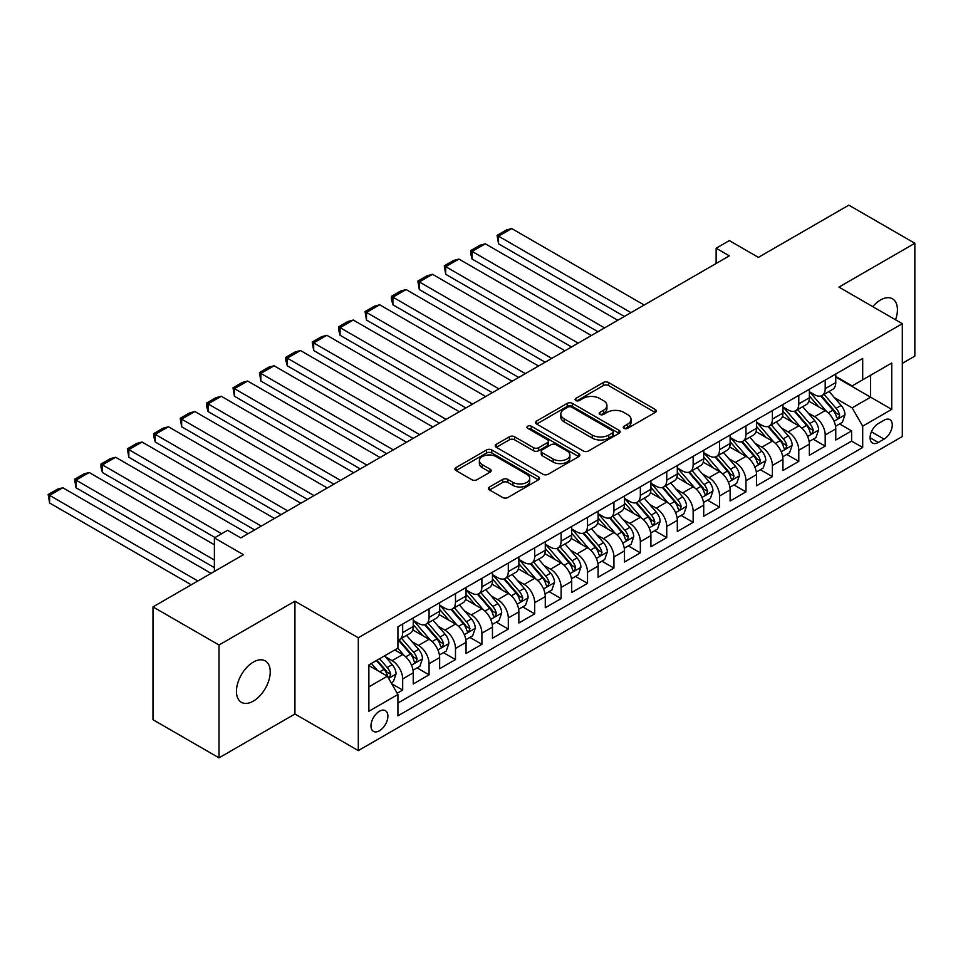 <?xml version="1.0" encoding="UTF-8"?>
<svg xmlns="http://www.w3.org/2000/svg" width="963" height="963" viewBox="0 0 963 963"><rect width="100%" height="100%" fill="white"/><g stroke="black" fill="none" stroke-linecap="round" stroke-linejoin="round"><path stroke-width="1.44" d="M624.048 428.33A2.564 1.481 0 0 0 627.671 428.33L655.213 412.429A3.671 2.119 0 0 0 656.285 410.936A3.671 2.119 0 0 0 655.213 409.444L608.556 382.504A3.671 2.119 0 0 0 603.368 382.504L575.826 398.405A2.564 1.481 0 0 0 575.08 399.452A2.564 1.481 0 0 0 575.826 400.5A2.564 1.481 0 0 0 579.461 400.5L583.024 398.441A11.725 6.777 0 0 1 599.612 398.441L603.5 400.68A11.725 6.777 0 0 1 606.943 405.471A11.725 6.777 0 0 1 603.5 410.262L599.937 412.32A2.564 1.481 0 0 0 599.191 413.368A2.564 1.481 0 0 0 599.937 414.415A2.564 1.481 0 0 0 603.56 414.415L607.135 412.357A11.725 6.777 0 0 1 623.723 412.357L627.611 414.608A11.725 6.777 0 0 1 631.042 419.387A11.725 6.777 0 0 1 627.611 424.177L624.048 426.236A2.564 1.481 0 0 0 623.29 427.283A2.564 1.481 0 0 0 624.048 428.33L624.048 426.236M253.341 701.124A23.906 13.795 120 0 0 268.954 680.059A23.906 13.795 120 0 0 265.282 660.907A23.906 13.795 120 0 0 253.341 662.087A23.906 13.795 120 0 0 237.729 683.152A23.906 13.795 120 0 0 241.388 702.304A23.906 13.795 120 0 0 253.341 701.124M895.542 319.788A23.906 13.795 120 0 0 892.472 298.807A23.906 13.795 120 0 0 880.519 299.987A23.906 13.795 120 0 0 872.767 306.643M379.434 730.773A11.953 6.897 120 0 0 387.246 720.252A11.953 6.897 120 0 0 385.405 710.67A11.953 6.897 120 0 0 379.434 711.26A11.953 6.897 120 0 0 371.622 721.793A11.953 6.897 120 0 0 373.463 731.374A11.953 6.897 120 0 0 379.434 730.773M489.577 486.965A3.671 2.119 0 0 0 488.506 488.458A3.671 2.119 0 0 0 489.577 489.95L502.674 497.51A3.671 2.119 0 0 0 507.85 497.51L538.437 479.851A3.671 2.119 0 0 0 539.509 478.358A3.671 2.119 0 0 0 538.437 476.854L491.78 449.926A3.671 2.119 0 0 0 486.604 449.926L456.017 467.585A3.671 2.119 0 0 0 454.933 469.077A3.671 2.119 0 0 0 456.017 470.57L471.822 479.706A3.671 2.119 0 0 0 477.01 479.706L490.095 472.147A3.671 2.119 0 0 0 491.166 470.642A3.671 2.119 0 0 0 490.095 469.15L482.258 464.623A9.811 5.658 0 0 1 479.381 460.627A9.811 5.658 0 0 1 485.436 455.391A9.811 5.658 0 0 1 496.126 456.618L526.845 474.35A9.811 5.658 0 0 1 529.71 478.358A9.811 5.658 0 0 1 523.655 483.582A9.811 5.658 0 0 1 512.978 482.355L507.85 479.405A3.671 2.119 0 0 0 502.674 479.405L489.577 486.965L489.577 489.95M902.307 363.34L914.85 356.105L914.85 243.278L848.836 205.155L758.387 257.374L729.34 240.606L716.135 248.225L729.34 255.857L240.798 537.908L227.593 530.288L214.388 537.908L214.388 571.456M219.01 645.017L219.01 757.845L294.931 714.004L294.931 601.189L219.01 645.017L152.985 606.895L243.434 554.676L214.388 537.908M294.931 601.189L358.308 637.771L902.307 323.7L902.307 436.528L358.308 750.598L358.308 637.771M914.85 243.278L838.929 287.106L902.307 323.7M583.277 450.973A3.671 2.119 0 0 0 588.465 450.973L619.053 433.314A3.671 2.119 0 0 0 620.124 431.809A3.671 2.119 0 0 0 619.053 430.317L572.395 403.377A3.671 2.119 0 0 0 567.207 403.377L536.62 421.036A3.671 2.119 0 0 0 535.548 422.54A3.671 2.119 0 0 0 536.62 424.033L583.277 450.973M528.711 428.884A2.564 1.481 0 0 1 531.311 429.245L531.311 426.2L578.751 453.585A3.671 2.119 0 0 1 579.822 455.09A3.671 2.119 0 0 1 578.751 456.582L548.164 474.241A3.671 2.119 0 0 1 542.976 474.241L496.318 447.301L496.318 444.304A3.671 2.119 0 0 0 495.247 445.809A3.671 2.119 0 0 0 496.318 447.301M496.318 444.304L509.403 436.757A3.671 2.119 0 0 1 514.591 436.757L533.514 447.675A3.671 2.119 0 0 0 538.702 447.675L547.381 442.667A3.671 2.119 0 0 0 548.453 441.162A3.671 2.119 0 0 0 547.381 439.67L527.688 428.294A2.564 1.481 0 0 1 526.93 427.247A2.564 1.481 0 0 1 528.518 425.875A2.564 1.481 0 0 1 531.311 426.2M219.01 757.845L152.985 719.722L152.985 606.895M397.189 693.24L402.678 690.074L391.712 683.742M385.477 656.814L392.11 660.642A14.939 8.619 60 0 1 402.678 678.939L413.235 672.836L413.235 683.971L429.077 674.822L417.063 667.889M411.887 641.575L418.52 645.403A14.939 8.619 60 0 1 429.077 663.7L439.646 657.597L439.646 668.731L455.487 659.583L443.474 652.637M438.297 626.323L444.93 630.151A14.939 8.619 60 0 1 455.487 648.448L466.056 642.345L466.056 653.48L481.897 644.331L469.884 637.398M464.708 611.072L471.328 614.9A14.939 8.619 60 0 1 481.897 633.197L492.454 627.106L492.454 638.228L508.308 629.08L496.294 622.146M491.106 595.832L497.739 599.66A14.939 8.619 60 0 1 508.308 617.957L518.864 611.854L518.864 622.989L534.706 613.84L522.692 606.907M517.516 580.581L524.149 584.409A14.939 8.619 60 0 1 534.706 602.706L545.275 596.615L545.275 607.737L561.116 598.589L549.103 591.655M543.926 565.341L550.559 569.169A14.939 8.619 60 0 1 561.116 587.466L571.685 581.363L571.685 592.498L587.526 583.349L575.513 576.404M570.337 550.09L576.969 553.918A14.939 8.619 60 0 1 587.526 572.215L598.095 566.112L598.095 577.246L613.937 568.098L601.923 561.164M596.747 534.85L603.368 538.678A14.939 8.619 60 0 1 613.937 556.975L624.493 550.872L624.493 562.007L640.347 552.858L628.321 545.913M623.145 519.599L629.778 523.427A14.939 8.619 60 0 1 640.347 541.724L650.904 535.621L650.904 546.755L666.745 537.607L654.732 530.673M649.556 504.359L656.188 508.187A14.939 8.619 60 0 1 666.745 526.472L677.314 520.381L677.314 531.504L693.155 522.355L681.142 515.422M675.966 489.108L682.598 492.936A14.939 8.619 60 0 1 693.155 511.233L703.724 505.13L703.724 516.264L719.566 507.116L707.552 500.182M702.376 473.856L708.997 477.684A14.939 8.619 60 0 1 719.566 495.981L730.123 489.89L730.123 501.013L745.976 491.864L733.962 484.931M728.774 458.617L735.407 462.445A14.939 8.619 60 0 1 745.976 480.742L756.533 474.639L756.533 485.773L772.386 476.625L760.361 469.679M755.185 443.365L761.817 447.193A14.939 8.619 60 0 1 772.386 465.49L782.943 459.399L782.943 470.522L798.784 461.373L786.771 454.44M781.595 428.126L788.228 431.954A14.939 8.619 60 0 1 798.784 450.251L809.353 444.148L809.353 455.282L825.195 446.134L825.195 434.999A14.939 8.619 -120 0 0 814.638 416.702L808.005 412.874M813.181 439.188L825.195 446.134M413.235 672.836A14.939 8.619 -120 0 0 402.678 654.551L394.746 649.977M439.646 657.597A14.939 8.619 -120 0 0 429.077 639.3L412.754 629.874M466.056 642.345A14.939 8.619 -120 0 0 455.487 624.048L439.152 614.623M492.454 627.106A14.939 8.619 -120 0 0 481.897 608.809L465.562 599.383M518.864 611.854A14.939 8.619 -120 0 0 508.308 593.557L491.973 584.132M545.275 596.615A14.939 8.619 -120 0 0 534.706 578.318L518.383 568.88M571.685 581.363A14.939 8.619 -120 0 0 561.116 563.066L544.793 553.641M598.095 566.112A14.939 8.619 -120 0 0 587.526 547.827L571.191 538.389M624.493 550.872A14.939 8.619 -120 0 0 613.937 532.575L597.602 523.15M650.904 535.621A14.939 8.619 -120 0 0 640.347 517.324L624.012 507.898M677.314 520.381A14.939 8.619 -120 0 0 666.745 502.084L650.422 492.659M703.724 505.13A14.939 8.619 -120 0 0 693.155 486.833L676.82 477.407M730.123 489.89A14.939 8.619 -120 0 0 719.566 471.593L703.231 462.156M756.533 474.639A14.939 8.619 -120 0 0 745.976 456.342L729.641 446.916M782.943 459.399A14.939 8.619 -120 0 0 772.386 441.102L756.051 431.665M809.353 444.148A14.939 8.619 -120 0 0 798.784 425.851L782.462 416.425M884.082 420.205L878.28 423.564A11.58 6.681 120 0 0 870.708 433.771A11.58 6.681 120 0 0 872.49 443.04A11.58 6.681 120 0 0 878.28 442.474L884.082 439.116A11.58 6.681 120 0 0 891.654 428.908A11.58 6.681 120 0 0 889.872 419.639A11.58 6.681 120 0 0 884.082 420.205M368.877 686.872L387.355 676.195L397.924 694.492L397.924 715.834L862.692 447.506L862.692 426.152L852.135 407.855L834.415 397.635M397.924 694.492L368.877 711.26L368.877 664.915L397.924 648.147L397.924 626.793L862.692 358.465L862.692 379.807L891.738 363.039L891.738 409.383L862.692 426.152M413.235 620.389L418.52 623.446A14.939 8.619 60 0 0 425.983 624.18L436.552 618.09A14.939 8.619 -120 0 0 439.646 611.24L439.646 602.706M439.646 605.149L444.93 608.195A14.939 8.619 60 0 0 452.393 608.941L462.962 602.838A14.939 8.619 -120 0 0 466.056 596.001L466.056 587.466M466.056 589.898L471.328 592.955A14.939 8.619 60 0 0 478.804 593.69L489.36 587.586A14.939 8.619 -120 0 0 492.454 580.749L492.454 572.215M492.454 574.658L497.739 577.704A14.939 8.619 60 0 0 505.214 578.45L515.771 572.347A14.939 8.619 -120 0 0 518.864 565.51L518.864 556.963M518.864 559.407L524.149 562.452A14.939 8.619 60 0 0 531.612 563.199L542.181 557.096A14.939 8.619 -120 0 0 545.275 550.258L545.275 541.724M545.275 544.167L550.559 547.213A14.939 8.619 60 0 0 558.022 547.947L568.591 541.856A14.939 8.619 -120 0 0 571.685 535.019L571.685 526.472M571.685 528.916L576.969 531.961A14.939 8.619 60 0 0 584.433 532.708L595.002 526.605A14.939 8.619 -120 0 0 598.095 519.767L598.095 511.233M598.095 513.664L603.368 516.722A14.939 8.619 60 0 0 610.843 517.456L621.4 511.365A14.939 8.619 -120 0 0 624.493 504.516L624.493 495.981M624.493 498.425L629.778 501.47A14.939 8.619 60 0 0 637.253 502.217L647.81 496.114A14.939 8.619 -120 0 0 650.904 489.276L650.904 480.742M650.904 483.173L656.188 486.231A14.939 8.619 60 0 0 663.651 486.965L674.22 480.862A14.939 8.619 -120 0 0 677.314 474.025L677.314 465.49M677.314 467.934L682.598 470.979A14.939 8.619 60 0 0 690.062 471.726L700.631 465.623A14.939 8.619 -120 0 0 703.724 458.785L703.724 450.239M703.724 452.682L708.997 455.728A14.939 8.619 60 0 0 716.472 456.474L727.029 450.371A14.939 8.619 -120 0 0 730.123 443.534L730.123 434.999M730.123 437.443L735.407 440.488A14.939 8.619 60 0 0 742.882 441.223L753.439 435.132A14.939 8.619 -120 0 0 756.533 428.294L756.533 419.748M756.533 422.191L761.817 425.237A14.939 8.619 60 0 0 769.293 425.983L779.849 419.88A14.939 8.619 -120 0 0 782.943 413.043L782.943 404.508M782.943 406.94L788.228 409.997A14.939 8.619 60 0 0 795.691 410.732L806.26 404.641A14.939 8.619 -120 0 0 809.353 397.803L809.353 389.257M397.924 703.026L851.605 441.102L851.605 430.882L835.764 440.031L835.764 428.896A14.939 8.619 -120 0 0 825.195 410.599L808.86 401.174M809.353 391.7L814.638 394.746A14.939 8.619 -120 0 0 822.101 395.492A14.939 8.619 -120 0 0 825.195 388.655L825.195 380.108M822.101 395.492L832.67 389.389A14.939 8.619 -120 0 0 835.764 382.552L835.764 374.017M402.678 624.048L402.678 632.595A14.939 8.619 60 0 1 399.585 639.432A14.939 8.619 60 0 1 397.924 640.034M399.585 639.432L410.142 633.329A14.939 8.619 -120 0 0 413.235 626.492L413.235 617.957M429.077 608.809L429.077 617.343A14.939 8.619 60 0 1 425.983 624.18M455.487 593.557L455.487 602.104A14.939 8.619 60 0 1 452.393 608.941M481.897 578.318L481.897 586.852A14.939 8.619 60 0 1 478.804 593.69M508.308 563.066L508.308 571.601A14.939 8.619 60 0 1 505.214 578.45M534.706 547.827L534.706 556.361A14.939 8.619 60 0 1 531.612 563.199M561.116 532.575L561.116 541.11A14.939 8.619 60 0 1 558.022 547.947M587.526 517.324L587.526 525.87A14.939 8.619 60 0 1 584.433 532.708M613.937 502.084L613.937 510.619A14.939 8.619 60 0 1 610.843 517.456M640.347 486.833L640.347 495.379A14.939 8.619 60 0 1 637.253 502.217M666.745 471.593L666.745 480.128A14.939 8.619 60 0 1 663.651 486.965M693.155 456.342L693.155 464.876A14.939 8.619 60 0 1 690.062 471.726M719.566 441.102L719.566 449.637A14.939 8.619 60 0 1 716.472 456.474M745.976 425.851L745.976 434.385A14.939 8.619 60 0 1 742.882 441.223M772.386 410.599L772.386 419.146A14.939 8.619 60 0 1 769.293 425.983M798.784 395.36L798.784 403.894A14.939 8.619 60 0 1 795.691 410.732M798.784 450.251L798.784 461.373M772.386 465.49L772.386 476.625M745.976 480.742L745.976 491.864M719.566 495.981L719.566 507.116M693.155 511.233L693.155 522.355M666.745 526.472L666.745 537.607M640.347 541.724L640.347 552.858M613.937 556.975L613.937 568.098M587.526 572.215L587.526 583.349M561.116 587.466L561.116 598.589M534.706 602.706L534.706 613.84M508.308 617.957L508.308 629.08M481.897 633.197L481.897 644.331M455.487 648.448L455.487 659.583M429.077 663.7L429.077 674.822M402.678 678.939L402.678 690.074M387.355 676.195L368.877 665.529M852.135 407.855L870.612 397.189L870.612 375.233L891.738 363.039M835.764 377.063L891.738 409.383M835.764 376.449L852.135 385.91L862.692 379.807M294.931 714.004L358.308 750.598M716.135 248.225L716.135 263.477M839.592 423.949L851.605 430.882M851.605 441.102L862.692 447.506M625.071 428.691L627.611 427.235A11.725 6.777 0 0 0 631.042 422.444L631.042 419.387M606.943 405.471L606.943 408.529A11.725 6.777 0 0 1 603.5 413.308L600.96 414.776M655.165 412.465L608.556 385.549A3.671 2.119 0 0 0 603.368 385.549L576.861 400.861M619.004 433.338L572.395 406.434A3.671 2.119 0 0 0 567.207 406.434L536.68 424.057M612.576 432.856A2.564 1.481 0 0 0 613.323 431.809A2.564 1.481 0 0 0 612.576 430.762L571.613 407.12A2.564 1.481 0 0 0 567.989 407.12L564.234 409.287A11.725 6.777 0 0 0 560.791 414.078A11.725 6.777 0 0 0 564.234 418.869L592.221 435.035A11.725 6.777 0 0 0 608.821 435.035L612.576 432.856L612.576 435.914A2.564 1.481 0 0 0 613.323 434.867L613.323 431.809M560.791 414.078L560.791 417.123A11.725 6.777 0 0 0 564.234 421.914L564.234 418.869M612.576 435.914L608.821 438.081A11.725 6.777 0 0 1 592.221 438.081L564.234 421.914M496.366 447.326L509.403 439.802L509.403 436.757M548.453 441.162L548.453 444.22A3.671 2.119 0 0 1 547.381 445.713L538.702 450.72A3.671 2.119 0 0 1 533.514 450.72L514.591 439.802A3.671 2.119 0 0 0 509.403 439.802M531.311 429.245L578.703 456.606M553.147 459.014A9.811 5.658 0 0 0 563.837 460.242A9.811 5.658 0 0 0 569.891 455.005A9.811 5.658 0 0 0 567.014 451.009L556.193 444.762A3.671 2.119 0 0 0 551.017 444.762L542.325 449.769A3.671 2.119 0 0 0 541.254 451.274A3.671 2.119 0 0 0 542.325 452.766L553.147 459.014L553.147 462.059A9.811 5.658 0 0 0 563.837 463.287A9.811 5.658 0 0 0 569.891 458.063L569.891 455.005M541.254 451.274L541.254 454.319A3.671 2.119 0 0 0 542.325 455.812L542.325 452.766M553.147 462.059L542.325 455.812M529.71 478.358L529.71 481.404A9.811 5.658 0 0 1 523.655 486.64A9.811 5.658 0 0 1 512.978 485.412L507.85 482.451A3.671 2.119 0 0 0 502.674 482.451L489.625 489.986M479.381 460.627L479.381 463.672A9.811 5.658 0 0 0 482.258 467.669L482.258 464.623M490.047 472.171L482.258 467.669M538.389 479.875L491.78 452.971A3.671 2.119 0 0 0 486.604 452.971L456.065 470.606M835.535 426.284L842.36 422.348L844.996 414.716A9.895 5.718 -120 0 0 841.144 405.423L829.083 391.459M630.97 312.65L498.533 236.188L511.738 228.568L644.175 305.018M826.663 411.574L812.351 394.999A28.565 16.491 -120 0 0 809.353 391.857M498.533 243.808L497.077 235.345L498.533 236.188L498.533 243.808L624.361 316.454M818.815 406.916L810.81 397.659A23.714 13.687 -120 0 0 809.353 396.058M820.753 396.022L832.959 410.154A9.895 5.718 60 0 1 836.486 416.967L837.208 418.147L838.544 417.954L839.652 415.137A9.895 5.718 -120 0 0 836.125 408.324L824.063 394.361M821.475 395.793L834.584 410.972A5.044 2.913 60 0 1 835.86 412.946L839.652 415.137M497.077 235.345L506.321 230.013L511.738 228.568M809.125 441.536L815.95 437.587L818.598 429.967A9.895 5.718 -120 0 0 814.734 420.675L802.673 406.711M604.559 327.889L472.123 251.427L485.328 243.808L617.765 320.27M800.253 426.814L785.952 410.25A28.565 16.491 -120 0 0 782.943 407.108M472.123 259.059L470.678 253.642L470.678 250.597L472.123 251.427L472.123 259.059L597.951 331.705M792.405 422.167L784.4 412.898A23.714 13.687 -120 0 0 782.943 411.309M794.343 411.273L806.549 425.405A9.895 5.718 60 0 1 810.076 432.218L810.798 433.386L812.134 433.206L813.254 430.389A9.895 5.718 -120 0 0 809.727 423.576L797.653 409.6M795.065 411.045L808.174 426.224A5.044 2.913 60 0 1 809.45 428.198L813.254 430.389M470.678 250.597L479.911 245.264L485.328 243.808M782.726 456.775L789.54 452.839L792.188 445.219A9.895 5.718 -120 0 0 788.336 435.926L776.262 421.95M578.149 343.141L445.713 266.679L458.918 259.059L591.354 335.521M773.843 442.065L759.542 425.502A28.565 16.491 -120 0 0 756.533 422.36M445.713 274.299L444.268 265.836L445.713 266.679L445.713 274.299L571.553 346.957M766.006 437.419L758.001 428.15A23.714 13.687 -120 0 0 756.533 426.549M767.944 426.513L780.15 440.645A9.895 5.718 60 0 1 783.677 447.47L784.388 448.638L785.736 448.445L786.843 445.64A9.895 5.718 -120 0 0 783.316 438.815L771.243 424.852M768.655 426.284L781.775 441.475A5.044 2.913 60 0 1 783.039 443.437L786.843 445.64M444.268 265.836L453.513 260.504L458.918 259.059M756.316 472.026L763.141 468.078L765.778 460.458A9.895 5.718 -120 0 0 761.926 451.166L749.852 437.202M551.739 358.38L419.314 281.93L432.519 274.299L564.944 350.761M747.444 457.305L733.132 440.741A28.565 16.491 -120 0 0 730.123 437.599M419.314 289.55L417.858 281.088L419.314 281.93L419.314 289.55L545.142 362.196M739.596 452.658L731.591 443.389A23.714 13.687 -120 0 0 730.123 441.8M741.534 441.764L753.74 455.896A9.895 5.718 60 0 1 757.267 462.709L757.989 463.889L759.326 463.697L760.433 460.88A9.895 5.718 -120 0 0 756.906 454.067L744.844 440.091M742.256 441.536L755.365 456.715A5.044 2.913 60 0 1 756.629 458.689L760.433 460.88M417.858 281.088L427.103 275.755L432.519 274.299M729.906 487.266L736.731 483.33L739.367 475.71A9.895 5.718 -120 0 0 735.515 466.417L723.454 452.441M525.341 373.632L392.904 297.17L406.109 289.55L538.534 366.012M721.034 472.556L706.722 455.993A28.565 16.491 -120 0 0 703.724 452.851M392.904 304.79L391.447 299.385L391.447 296.339L392.904 297.17L392.904 304.79L518.732 377.448M713.186 467.91L705.181 458.641A23.714 13.687 -120 0 0 703.724 457.052M715.124 457.016L727.33 471.136A9.895 5.718 60 0 1 730.857 477.961L731.579 479.129L732.915 478.948L734.023 476.131A9.895 5.718 -120 0 0 730.496 469.306L718.434 455.343M715.846 456.775L728.955 471.966A5.044 2.913 60 0 1 730.231 473.928L734.023 476.131M391.447 296.339L400.692 290.995L406.109 289.55M703.496 502.517L710.321 498.581L712.957 490.949A9.895 5.718 -120 0 0 709.105 481.656L697.043 467.693M498.93 388.883L366.494 312.421L379.699 304.79L512.135 381.252M694.624 487.808L680.311 471.232A28.565 16.491 -120 0 0 677.314 468.09M366.494 320.041L365.037 311.579L366.494 312.421L366.494 320.041L492.322 392.687M686.775 483.149L678.771 473.892A23.714 13.687 -120 0 0 677.314 472.291M688.714 472.255L700.92 486.387A9.895 5.718 60 0 1 704.447 493.2L705.169 494.38L706.505 494.188L707.624 491.371A9.895 5.718 -120 0 0 704.085 484.558L692.024 470.582M689.436 472.026L702.545 487.206A5.044 2.913 60 0 1 703.821 489.18L707.624 491.371M365.037 311.579L374.282 306.246L379.699 304.79M677.085 517.757L683.911 513.821L686.559 506.201A9.895 5.718 -120 0 0 682.695 496.908L670.633 482.932M472.52 404.123L340.083 327.661L353.289 320.041L485.725 396.503M668.214 503.047L653.913 486.484A28.565 16.491 -120 0 0 650.904 483.342M340.083 335.293L338.639 329.876L338.639 326.83L340.083 327.661L340.083 335.293L465.923 407.939M660.365 498.401L652.372 489.132A23.714 13.687 -120 0 0 650.904 487.543M662.315 487.507L674.509 501.627A9.895 5.718 60 0 1 678.048 508.452L678.759 509.62L680.095 509.439L681.214 506.622A9.895 5.718 -120 0 0 677.687 499.809L665.614 485.834M663.025 487.278L676.146 502.457A5.044 2.913 60 0 1 677.41 504.431L681.214 506.622M338.639 326.83L347.872 321.486L353.289 320.041M650.687 533.008L657.512 529.072L660.149 521.44A9.895 5.718 -120 0 0 656.297 512.147L644.223 498.184M446.11 419.374L313.685 342.912L326.878 335.293L459.315 411.743M641.815 518.299L627.503 501.723A28.565 16.491 -120 0 0 624.493 498.581M313.685 350.532L312.229 342.07L313.685 342.912L313.685 350.532L439.513 423.178M633.967 513.64L625.962 504.383A23.714 13.687 -120 0 0 624.493 502.782M635.905 502.746L648.111 516.878A9.895 5.718 60 0 1 651.638 523.691L652.36 524.871L653.696 524.679L654.804 521.862A9.895 5.718 -120 0 0 651.277 515.049L639.215 501.085M636.615 502.517L649.736 517.697A5.044 2.913 60 0 1 651 519.671L654.804 521.862M312.229 342.07L321.473 336.737L326.878 335.293M624.277 548.26L631.102 544.312L633.738 536.692A9.895 5.718 -120 0 0 629.886 527.399L617.825 513.423M419.699 434.614L287.275 358.152L300.48 350.532L432.905 426.994M615.405 533.538L601.093 516.975A28.565 16.491 -120 0 0 598.095 513.833M287.275 365.784L285.818 360.367L285.818 357.321L287.275 358.152L287.275 365.784L413.103 438.43M607.557 528.892L599.552 519.623A23.714 13.687 -120 0 0 598.095 518.034M609.495 517.998L621.701 532.13A9.895 5.718 60 0 1 625.228 538.943L625.95 540.111L627.286 539.93L628.394 537.113A9.895 5.718 -120 0 0 624.867 530.3L612.805 516.324M610.217 517.769L623.326 532.948A5.044 2.913 60 0 1 624.602 534.922L628.394 537.113M285.818 357.321L295.063 351.989L300.48 350.532M597.867 563.499L604.692 559.563L607.328 551.943A9.895 5.718 -120 0 0 603.476 542.651L591.414 528.675M393.301 449.865L260.865 373.403L274.07 365.784L406.506 442.246M588.995 548.79L574.682 532.226A28.565 16.491 -120 0 0 571.685 529.084M260.865 381.023L259.408 372.561L260.865 373.403L260.865 381.023L386.693 453.669M581.146 544.143L573.141 534.874A23.714 13.687 -120 0 0 571.685 533.273M583.084 533.237L595.29 547.369A9.895 5.718 60 0 1 598.817 554.194L599.54 555.362L600.876 555.17L601.983 552.365A9.895 5.718 -120 0 0 598.456 545.539L586.395 531.576M583.807 533.008L596.916 548.188A5.044 2.913 60 0 1 598.192 550.162L601.983 552.365M259.408 372.561L268.653 367.228L274.07 365.784M571.456 578.751L578.282 574.803L580.918 567.183A9.895 5.718 -120 0 0 577.066 557.89L565.004 543.926M366.891 465.105L234.454 388.655L247.66 381.023L380.096 457.485M562.585 564.029L548.272 547.466A28.565 16.491 -120 0 0 545.275 544.324M234.454 396.275L232.998 387.812L234.454 388.655L234.454 396.275L360.282 468.921M554.736 559.383L546.731 550.114A23.714 13.687 -120 0 0 545.275 548.525M556.674 548.489L568.88 562.621A9.895 5.718 60 0 1 572.407 569.434L573.129 570.614L574.466 570.421L575.585 567.604A9.895 5.718 -120 0 0 572.058 560.791L559.985 546.815M557.396 548.26L570.505 563.439A5.044 2.913 60 0 1 571.781 565.413L575.585 567.604M232.998 387.812L242.243 382.48L247.66 381.023M545.058 593.99L551.871 590.054L554.519 582.434A9.895 5.718 -120 0 0 550.667 573.141L538.594 559.166M340.481 480.356L208.044 403.894L221.249 396.275L353.686 472.737M536.174 579.281L521.874 562.717A28.565 16.491 -120 0 0 518.864 559.575M208.044 411.514L206.6 406.109L206.6 403.064L208.044 403.894L208.044 411.514L333.884 484.172M528.326 574.634L520.333 565.365A23.714 13.687 -120 0 0 518.864 563.776M530.276 563.74L542.47 577.86A9.895 5.718 60 0 1 546.009 584.685L546.719 585.853L548.067 585.673L549.175 582.856A9.895 5.718 -120 0 0 545.648 576.03L533.574 562.067M530.986 563.499L544.107 578.691A5.044 2.913 60 0 1 545.371 580.653L549.175 582.856M206.6 403.064L215.844 397.719L221.249 396.275M518.648 609.242L525.473 605.306L528.109 597.674A9.895 5.718 -120 0 0 524.257 588.381L512.184 574.417M314.07 495.608L181.646 419.146L194.839 411.514L327.276 487.976M509.776 594.532L495.464 577.956A28.565 16.491 -120 0 0 492.454 574.815M181.646 426.765L180.189 418.303L181.646 419.146L181.646 426.765L307.474 499.412M501.928 589.874L493.923 580.617A23.714 13.687 -120 0 0 492.454 579.016M503.866 578.98L516.072 593.112A9.895 5.718 60 0 1 519.599 599.925L520.321 601.105L521.657 600.912L522.765 598.095A9.895 5.718 -120 0 0 519.238 591.282L507.176 577.306M504.576 578.751L517.697 593.93A5.044 2.913 60 0 1 518.961 595.904L522.765 598.095M180.189 418.303L189.434 412.971L194.839 411.514M492.237 624.481L499.063 620.545L501.699 612.925A9.895 5.718 -120 0 0 497.847 603.632L485.785 589.657M287.672 510.847L155.236 434.385L168.441 426.765L300.865 503.228M483.366 609.772L469.053 593.208A28.565 16.491 -120 0 0 466.056 590.066M155.236 442.017L153.779 436.6L153.779 433.555L155.236 434.385L155.236 442.017L281.064 514.663M475.517 605.125L467.512 595.856A23.714 13.687 -120 0 0 466.056 594.267M477.455 594.231L489.661 608.351A9.895 5.718 60 0 1 493.188 615.176L493.911 616.344L495.247 616.164L496.354 613.347A9.895 5.718 -120 0 0 492.827 606.521L480.766 592.558M478.178 594.002L491.286 609.182A5.044 2.913 60 0 1 492.562 611.156L496.354 613.347M153.779 433.555L163.024 428.21L168.441 426.765M465.827 639.733L472.652 635.797L475.289 628.165A9.895 5.718 -120 0 0 471.437 618.872L459.375 604.908M261.262 526.099L128.825 449.637L142.03 442.017L274.467 518.467M456.956 625.023L442.643 608.447A28.565 16.491 -120 0 0 439.646 605.306M128.825 457.256L127.369 448.794L128.825 449.637L128.825 457.256L254.653 529.903M449.107 620.365L441.102 611.108A23.714 13.687 -120 0 0 439.646 609.507M451.045 609.471L463.251 623.603A9.895 5.718 60 0 1 466.778 630.416L467.5 631.596L468.837 631.403L469.956 628.586A9.895 5.718 -120 0 0 466.417 621.773L454.355 607.809M451.767 609.242L464.876 624.421A5.044 2.913 60 0 1 466.152 626.395L469.956 628.586M127.369 448.794L136.614 443.462L142.03 442.017M439.417 654.984L446.242 651.036L448.89 643.416A9.895 5.718 -120 0 0 445.026 634.123L432.965 620.148M221.646 533.719L102.415 464.876L115.62 457.256L248.057 533.719M430.545 640.263L416.245 623.699A28.565 16.491 -120 0 0 413.235 620.557M102.415 472.508L100.971 467.091L100.971 464.046L102.415 464.876L102.415 472.508L215.05 537.535M422.697 635.616L414.692 626.347A23.714 13.687 -120 0 0 413.235 624.758M424.647 624.722L436.841 638.854A9.895 5.718 60 0 1 440.368 645.667L441.09 646.835L442.426 646.655L443.546 643.838A9.895 5.718 -120 0 0 440.019 637.025L427.945 623.049M425.357 624.493L438.478 639.673A5.044 2.913 60 0 1 439.742 641.647L443.546 643.838M100.971 464.046L110.203 458.713L115.62 457.256M413.019 670.224L419.844 666.288L422.48 658.668A9.895 5.718 -120 0 0 418.628 649.375L406.555 635.399M214.388 560.021L76.005 480.128L89.21 472.508L214.388 544.769M404.135 655.514L397.827 648.195M76.005 487.747L74.56 479.285L76.005 480.128L76.005 487.747L214.388 567.64M396.299 650.868L395.263 649.676M398.237 639.962L410.443 654.094A9.895 5.718 60 0 1 413.97 660.919L414.692 662.087L416.028 661.894L417.135 659.089A9.895 5.718 -120 0 0 413.609 652.264L401.535 638.3M398.947 639.733L412.068 654.912A5.044 2.913 60 0 1 413.332 656.886L417.135 659.089M74.56 479.285L83.805 473.952L89.21 472.508M391.183 682.827L393.434 681.527L396.07 673.907A9.895 5.718 -120 0 0 392.218 664.614L384.622 655.815M197.884 580.978L49.607 495.379L62.812 487.747L211.09 573.358M377.532 670.525L371.417 663.447M49.607 502.999L48.15 494.537L49.607 495.379L49.607 502.999L191.276 584.794M369.888 666.107L368.877 664.939M376.437 660.546L384.032 669.345A9.895 5.718 60 0 1 387.559 676.158L388.282 677.338L389.618 677.145L390.725 674.329A9.895 5.718 -120 0 0 387.198 667.515L379.603 658.716M377.051 660.197L385.657 670.164A5.044 2.913 60 0 1 386.921 672.138L390.725 674.329M48.15 494.537L57.395 489.204L62.812 487.747M392.11 660.642L402.678 654.551M418.52 645.403L429.077 639.3M444.93 630.151L455.487 624.048M471.328 614.9L481.897 608.809M497.739 599.66L508.308 593.557M524.149 584.409L534.706 578.318M550.559 569.169L561.116 563.066M576.969 553.918L587.526 547.827M603.368 538.678L613.937 532.575M629.778 523.427L640.347 517.324M656.188 508.187L666.745 502.084M682.598 492.936L693.155 486.833M708.997 477.684L719.566 471.593M735.407 462.445L745.976 456.342M761.817 447.193L772.386 441.102M788.228 431.954L798.784 425.851M814.638 416.702L825.195 410.599M825.195 388.655L835.764 382.552M402.678 632.595L413.235 626.492M429.077 617.343L439.646 611.24M455.487 602.104L466.056 596.001M481.897 586.852L492.454 580.749M508.308 571.601L518.864 565.51M534.706 556.361L545.275 550.258M561.116 541.11L571.685 535.019M587.526 525.87L598.095 519.767M613.937 510.619L624.493 504.516M640.347 495.379L650.904 489.276M666.745 480.128L677.314 474.025M693.155 464.876L703.724 458.785M719.566 449.637L730.123 443.534M745.976 434.385L756.533 428.294M772.386 419.146L782.943 413.043M798.784 403.894L809.353 397.803M825.195 434.999L835.764 428.896M871.419 431.809L884.082 439.116M870.095 437.744L878.28 442.474M627.611 427.235L627.611 424.177M599.937 414.415L599.937 412.32M603.5 413.308L603.5 410.262M575.826 400.5L575.826 398.405M603.368 385.549L603.368 382.504M608.556 385.549L608.556 382.504M655.213 412.429L655.213 409.444M536.62 424.033L536.62 421.036M567.207 406.434L567.207 403.377M572.395 406.434L572.395 403.377M619.053 433.314L619.053 430.317M592.221 438.081L592.221 435.035M608.821 438.081L608.821 435.035M514.591 439.802L514.591 436.757M533.514 450.72L533.514 447.675M538.702 450.72L538.702 447.675M547.381 445.713L547.381 442.667M578.751 456.582L578.751 453.585M502.674 482.451L502.674 479.405M507.85 482.451L507.85 479.405M512.978 485.412L512.978 482.355M490.095 472.147L490.095 469.15M456.017 470.57L456.017 467.585M486.604 452.971L486.604 449.926M491.78 452.971L491.78 449.926M538.437 479.851L538.437 476.854M834.03 421.204L844.936 414.909M812.351 394.999L813.711 394.216M836.125 408.324L841.144 405.423M828.24 412.874L832.959 410.154M807.62 436.456L818.526 430.16M785.952 410.25L787.313 409.468M809.727 423.576L814.734 420.675M801.83 428.126L806.549 425.405M781.21 451.707L792.116 445.4M759.542 425.502L760.902 424.707M783.316 438.815L788.336 435.926M775.42 443.377L780.15 440.645M754.799 466.947L765.717 460.651M733.132 440.741L734.492 439.959M756.906 454.067L761.926 451.166M749.021 458.617L753.74 455.896M728.401 482.198L739.307 475.903M706.722 455.993L708.082 455.198M730.496 469.306L735.515 466.417M722.611 473.868L727.33 471.136M701.991 497.438L712.897 491.142M680.311 471.232L681.672 470.45M704.085 484.558L709.105 481.656M696.201 489.108L700.92 486.387M675.581 512.689L686.487 506.394M653.913 486.484L655.273 485.701M677.687 499.809L682.695 496.908M669.791 504.359L674.509 501.627M649.17 527.929L660.076 521.633M627.503 501.723L628.863 500.941M651.277 515.049L656.297 512.147M643.392 519.599L648.111 516.878M622.772 543.18L633.678 536.885M601.093 516.975L602.453 516.192M624.867 530.3L629.886 527.399M616.982 534.85L621.701 532.13M596.362 558.432L607.268 552.124M574.682 532.226L576.043 531.432M598.456 545.539L603.476 542.651M590.572 550.102L595.29 547.369M569.952 573.671L580.858 567.376M548.272 547.466L549.632 546.683M572.058 560.791L577.066 557.89M564.162 565.341L568.88 562.621M543.541 588.923L554.447 582.627M521.874 562.717L523.234 561.923M545.648 576.03L550.667 573.141M537.751 580.593L542.47 577.86M517.131 604.162L528.049 597.867M495.464 577.956L496.824 577.174M519.238 591.282L524.257 588.381M511.353 595.832L516.072 593.112M490.733 619.414L501.639 613.118M469.053 593.208L470.413 592.426M492.827 606.521L497.847 603.632M484.943 611.084L489.661 608.351M464.322 634.653L475.228 628.358M442.643 608.447L444.003 607.665M466.417 621.773L471.437 618.872M458.532 626.323L463.251 623.603M437.912 649.905L448.818 643.609M416.245 623.699L417.605 622.917M440.019 637.025L445.026 634.123M432.122 641.575L436.841 638.854M411.502 665.156L422.408 658.848M413.609 652.264L418.628 649.375M405.712 656.826L410.443 654.094M388.607 678.373L396.01 674.1M387.198 667.515L392.218 664.614M379.759 671.813L384.032 669.345"/></g></svg>
